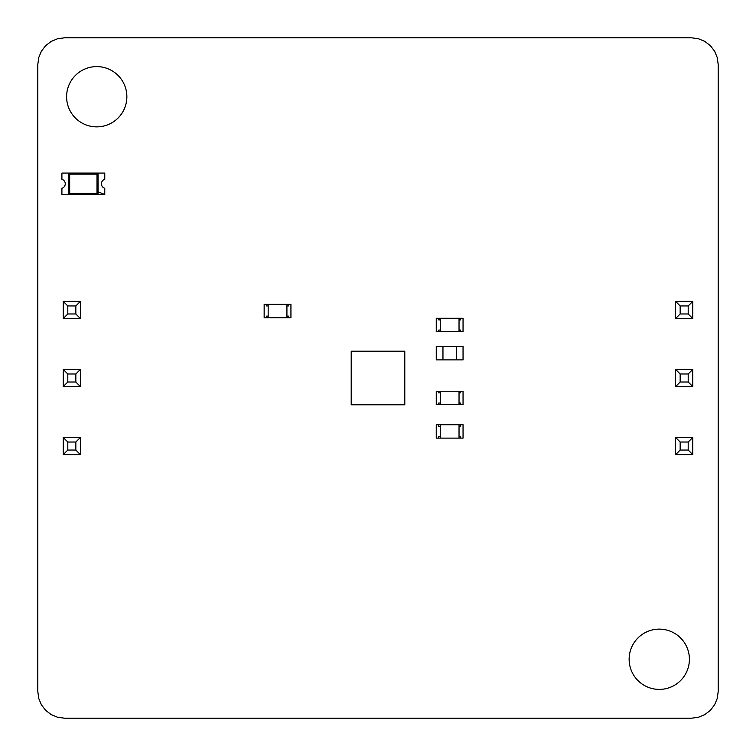 <?xml version="1.0" encoding="UTF-8"?>
<svg xmlns="http://www.w3.org/2000/svg" width="756" height="756" viewBox="0 0 756 756"><rect width="100%" height="100%" fill="white"/><g stroke="black" fill="none" stroke-linecap="round" stroke-linejoin="round"><path stroke-width="1.13" d="M37.8 64.591L38.717 57.654L41.391 51.2L45.643 45.653L51.2 41.391L57.654 38.717L64.591 37.809L691.409 37.8L698.346 38.717L704.809 41.391L710.356 45.643L714.609 51.191L717.283 57.654L718.2 64.591L718.2 691.409L717.283 698.346L714.609 704.809L710.356 710.356L704.809 714.609L698.346 717.283L691.409 718.2L64.591 718.2L57.654 717.283L51.191 714.609L45.643 710.356L41.391 704.809L38.717 698.346L37.8 691.409L37.8 64.591M126.866 96.73A30.136 30.136 0 0 1 81.667 122.831A30.136 30.136 0 0 1 81.667 70.629A30.136 30.136 0 0 1 126.866 96.73M689.406 659.27A30.136 30.136 0 0 1 644.197 685.361A30.136 30.136 0 0 1 644.197 633.169A30.136 30.136 0 0 1 689.406 659.27M436.259 346.494L436.259 359.884L442.959 359.884L442.959 346.494L436.259 346.494M456.35 346.494L456.35 359.884L463.05 359.884L463.05 346.494L442.959 346.494L442.959 359.884L456.35 359.884L456.35 346.494M98.072 173.077L68.607 173.077L68.607 194.509L104.772 194.509L104.772 188.282A4.687 4.687 0 0 1 104.772 179.295L104.772 173.077L98.072 173.077L98.072 194.509L98.072 191.826L104.772 194.509L98.072 194.509L98.072 173.077M68.607 193.971A0.539 0.539 135 0 0 69.136 194.509L69.675 193.971L97.004 193.971A0.539 0.539 -45 0 0 97.533 193.432L97.533 174.145A0.539 0.539 -135 0 0 97.004 173.615L97.004 174.145L98.072 173.615A0.539 0.539 -45 0 0 97.533 173.077L97.004 173.615L69.675 173.615A0.539 0.539 135 0 0 69.136 174.145L69.675 174.145L69.136 173.077A0.539 0.539 -135 0 0 68.607 173.615L69.136 174.145L69.136 193.432A0.539 0.539 45 0 0 69.675 193.971L69.675 174.145L97.004 174.145L97.004 193.432L69.136 193.432L68.607 193.971L68.607 173.615M98.072 173.615L98.072 193.971A0.539 0.539 45 0 1 97.533 194.509L69.136 194.509M69.136 173.077L97.533 173.077M61.907 188.282L61.907 194.509L68.607 194.509L68.607 173.077L61.907 173.077L61.907 179.295A4.687 4.687 0 0 1 61.907 188.282M692.751 318.531L675.609 318.531L675.609 301.389L692.751 301.389L692.751 318.531L688.196 313.976L680.164 313.976L675.609 318.531M688.196 313.976L688.196 305.944L692.751 301.389M688.196 305.944L680.164 305.944L675.609 301.389M680.164 313.976L680.164 305.944M675.609 386.571L675.609 369.429L692.751 369.429L692.751 386.571L675.609 386.571L680.164 382.016L680.164 373.984L675.609 369.429M680.164 382.016L688.196 382.016L692.751 386.571M688.196 382.016L688.196 373.984L692.751 369.429M688.196 373.984L680.164 373.984M692.751 454.611L675.609 454.611L675.609 437.469L692.751 437.469L692.751 454.611L688.196 450.056L680.164 450.056L675.609 454.611M688.196 450.056L688.196 442.024L692.751 437.469M688.196 442.024L680.164 442.024L675.609 437.469M680.164 450.056L680.164 442.024M80.391 318.531L63.249 318.531L63.249 301.389L80.391 301.389L80.391 318.531L75.836 313.976L67.804 313.976L63.249 318.531M75.836 313.976L75.836 305.944L80.391 301.389M75.836 305.944L67.804 305.944L63.249 301.389M67.804 313.976L67.804 305.944M63.249 386.571L63.249 369.429L80.391 369.429L80.391 386.571L63.249 386.571L67.804 382.016L67.804 373.984L63.249 369.429M67.804 382.016L75.836 382.016L80.391 386.571M75.836 382.016L75.836 373.984L80.391 369.429M75.836 373.984L67.804 373.984M80.391 454.611L63.249 454.611L63.249 437.469L80.391 437.469L80.391 454.611L75.836 450.056L67.804 450.056L63.249 454.611M75.836 450.056L75.836 442.024L80.391 437.469M75.836 442.024L67.804 442.024L63.249 437.469M67.804 450.056L67.804 442.024M286.921 317.728L286.921 304.337L266.566 304.337L266.566 305.944L268.172 305.944L268.172 316.121L266.566 316.121L266.566 317.728L288.527 317.728L288.527 316.121L286.921 316.121L286.921 305.944L288.527 305.944L288.527 304.337L290.937 304.337L290.937 317.728L288.527 317.728M286.921 304.337L288.527 304.337M268.172 304.337L268.172 317.728M266.566 304.337L264.156 304.337L264.156 317.728L266.566 317.728M459.034 438.111L459.034 424.721L438.669 424.721L438.669 426.327L440.275 426.327L440.275 436.505L438.669 436.505L438.669 438.111L460.64 438.111L460.64 436.505L459.034 436.505L459.034 426.327L460.64 426.327L460.64 424.721L463.05 424.721L463.05 438.111L460.64 438.111M459.034 424.721L460.64 424.721M440.275 424.721L440.275 438.111M438.669 424.721L436.259 424.721L436.259 438.111L438.669 438.111M459.034 404.64L459.034 391.249L438.669 391.249L438.669 392.855L440.275 392.855L440.275 403.033L438.669 403.033L438.669 404.64L460.64 404.64L460.64 403.033L459.034 403.033L459.034 392.855L460.64 392.855L460.64 391.249L463.05 391.249L463.05 404.64L460.64 404.64M459.034 391.249L460.64 391.249M440.275 391.249L440.275 404.64M438.669 391.249L436.259 391.249L436.259 404.64L438.669 404.64M440.275 318.285L440.275 331.676L460.64 331.676L460.64 330.07L459.034 330.07L459.034 319.892L460.64 319.892L460.64 318.285L438.669 318.285L438.669 319.892L440.275 319.892L440.275 330.07L438.669 330.07L438.669 331.676L436.259 331.676L436.259 318.285L438.669 318.285M440.275 331.676L438.669 331.676M459.034 331.676L459.034 318.285M460.64 331.676L463.05 331.676L463.05 318.285L460.64 318.285M351.209 351.209L404.791 351.209L404.791 404.791L351.209 404.791L351.209 351.209M97.533 194.509L97.004 193.432L98.072 193.971"/></g></svg>
